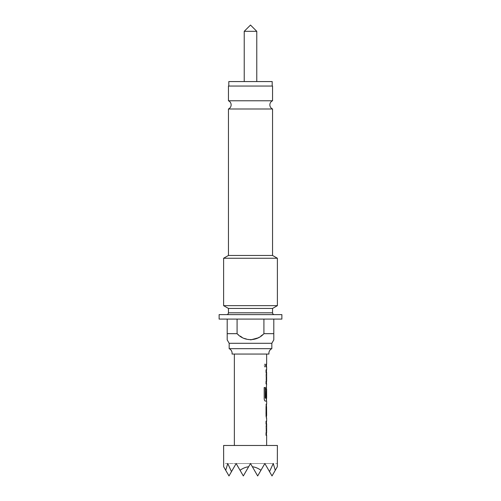 <?xml version="1.0" encoding="UTF-8"?>
<svg xmlns="http://www.w3.org/2000/svg" width="501" height="501" viewBox="0 0 501 501"><rect width="100%" height="100%" fill="white"/><g stroke="black" fill="none" stroke-linecap="round" stroke-linejoin="round"><path stroke-width="0.38" stroke-dasharray="2.5 1.88" d="M265.467 365.505L264.829 367.139L264.046 365.505L264.829 363.87L265.636 365.505L264.991 367.139L264.202 365.505L264.991 363.87L265.636 365.505M272.55 100.77L228.45 100.77M229.17 348.671L271.83 348.671M256.775 81.569L244.225 81.569L256.775 81.569M228.807 86.053L272.193 86.053L228.807 86.053M268.943 354.05L232.057 354.05M228.45 108.986L272.55 108.986M226.659 314.615L274.341 314.615L226.659 314.615M234.368 445.477L266.632 445.477L234.368 445.477M266.632 354.05L234.368 354.05L266.632 354.05M266.632 364.189L265.887 364.189L265.887 366.826L265.893 364.189L266.457 364.189M266.632 366.826L265.893 366.826L265.893 364.189M266.632 383.954L266.069 381.493L266.069 372.268L266.532 369.813M266.632 386.941L266.069 389.396L266.069 398.621L266.632 401.082M266.35 404.069L265.893 404.069L266.457 404.069L265.887 406.524L265.887 415.749L266.457 418.21L265.893 418.21L265.893 415.573L266.382 415.573M266.632 406.706L266.069 406.706L266.069 404.069M266.632 415.573L265.893 415.573M266.35 418.21L266.069 415.573M266.632 435.338L266.069 432.877L266.069 423.658L266.532 421.197M266.632 423.833L266.563 432.701M266.632 398.157L266.632 389.283M266.632 372.443L266.563 381.317M272.55 308.447L228.45 308.447M277.391 305.648L223.609 305.648M272.55 255.454L228.45 255.454M277.391 258.253L223.609 258.253M281.869 319.093L219.131 319.093M281.869 314.615L219.131 314.615M271.83 343.298L229.17 343.298M250.682 339.878L243.342 338.018L237.086 333.672L227.197 333.672L227.197 319.093L273.803 319.093L227.197 319.093M273.803 339.878L273.803 333.672L263.914 333.672L257.752 337.968M263.914 319.093L263.914 333.672M237.086 333.672L237.086 319.093M273.803 333.672L273.803 319.093M228.45 86.053L272.55 86.053M275.281 470.289L273.245 463.531L264.841 463.531L277.391 463.531L277.322 466.744L272.012 475.95L277.322 466.744L272.012 475.95L264.841 463.531L257.671 475.95L264.841 463.531L272.012 475.95L264.841 463.531L257.671 475.95L250.5 463.531L257.671 475.95L264.841 463.531L257.671 475.95L264.841 463.531L250.5 463.531L257.671 475.95L250.5 463.531L243.329 475.95L250.5 463.531L236.159 463.531L243.329 475.95L236.159 463.531L243.329 475.95L250.5 463.531L243.329 475.95L236.159 463.531L228.988 475.95L236.159 463.531L228.988 475.95L225.719 470.289L223.678 466.744L223.609 463.531L236.159 463.531L243.329 475.95L236.159 463.531L231.487 471.623L236.159 463.531L227.755 463.531L225.719 470.289M269.513 471.623L273.245 463.531L264.841 463.531L269.513 471.623L264.841 463.531L269.513 471.623L264.841 463.531L227.755 463.531L231.487 471.623L236.159 463.531L231.487 471.623M260.94 470.289L257.671 475.95L252.354 466.744C255.328 467.107 258.19 468.291 260.94 470.289L264.841 463.531L236.159 463.531L243.329 475.95L248.646 466.744C245.672 467.107 242.81 468.291 240.06 470.289M252.354 466.744L250.5 463.531L248.646 466.744M277.391 445.477L223.609 445.477M228.807 81.569L272.193 81.569M256.775 31.325L244.225 31.325M266.457 366.826L265.893 366.826M266.069 372.268L266.35 369.813M266.069 381.493L265.893 372.268M266.532 383.954L265.893 381.493M265.887 383.954L265.887 381.317M266.551 372.619L266.369 381.142M265.887 372.443L265.887 369.813M264.046 387.555L264.202 398.621M264.046 398.621C264.159 400.124 264.534 400.944 265.173 401.082L265.173 401.082M266.35 401.082L266.069 398.621M265.893 398.621L265.887 396.955M265.893 389.396L266.35 386.941L265.887 389.396M266.369 389.459L266.551 397.982M265.305 398.157L266.388 398.157M266.069 406.706L265.893 404.069M266.382 406.706L265.893 406.706M266.069 423.658L266.35 421.197M266.069 432.877L265.893 423.658M266.532 435.338L265.893 432.877M265.887 435.338L265.887 432.701M266.551 424.009L266.369 432.526M265.887 423.833L265.887 421.197M272.55 312.818L228.45 312.818"/><path stroke-width="0.75" d="M271.83 348.671L229.17 348.671A5.091 5.091 0 0 1 232.057 354.05L268.943 354.05A5.091 5.091 0 0 1 271.83 348.671L271.83 343.298L273.803 339.878L273.803 333.672L263.914 333.672L263.914 319.093M272.55 100.77L272.55 86.053L228.45 86.053L228.45 100.77L272.55 100.77A4.484 4.484 0 0 0 272.55 108.986L228.45 108.986L228.45 255.454L272.55 255.454L277.391 258.253L277.391 305.648L223.609 305.648L223.609 258.253L277.391 258.253M228.45 100.77A4.484 4.484 0 0 1 228.45 108.986M256.775 81.569L256.775 31.325L244.225 31.325L244.225 81.569M244.225 31.325L250.5 25.05L256.775 31.325M272.193 86.053L272.193 81.569L228.807 81.569L228.807 86.053M277.322 466.744L277.391 445.477L223.609 445.477L223.678 466.744L225.719 470.289L227.755 463.531L231.487 471.623L236.159 463.531L240.06 470.289C242.81 468.291 245.672 467.107 248.646 466.744L250.5 463.531L252.354 466.744C255.328 467.107 258.19 468.291 260.94 470.289L264.841 463.531L269.513 471.623L273.245 463.531L275.281 470.289L277.322 466.744M272.55 108.986L272.55 255.454M228.45 312.818L272.55 312.818L272.55 308.447L228.45 308.447L228.45 312.818A1.791 1.791 0 0 1 226.659 314.615M272.55 312.818A1.791 1.791 0 0 0 274.341 314.615M229.17 348.671L229.17 343.298L271.83 343.298M229.17 343.298L227.197 339.878L227.197 333.672L237.086 333.672C244.237 341.638 256.825 341.569 263.914 333.672M219.131 319.093L281.869 319.093L281.869 314.615L219.131 314.615L219.131 319.093M228.45 255.454L223.609 258.253M272.55 308.447L277.391 305.648M228.45 308.447L223.609 305.648M266.632 445.477L266.632 435.338L266.056 435.338L266.457 435.338L266.457 432.701L266.056 432.701L266.056 435.338M266.056 432.701L266.632 432.701L266.632 423.833L266.056 423.833L266.457 423.833L266.457 421.197L266.056 421.197L266.056 423.833M266.056 421.197L266.632 421.197L266.632 418.21M266.526 404.069L266.056 406.524L266.056 415.749L266.526 418.21M266.632 404.069L266.632 401.082L265.336 401.082L266.457 401.082L266.457 398.157M265.405 397.982L265.405 387.555L264.202 387.555L264.202 398.621C264.309 400.124 264.691 400.944 265.336 401.082M265.467 398.157L266.632 398.157L266.632 389.283L266.545 396.955L266.056 396.955L266.545 389.459M266.457 387.01L266.056 396.955M266.35 386.941L266.632 383.954L266.056 383.954L266.457 383.954L266.457 381.317L266.056 381.317L266.056 383.954M266.056 381.317L266.632 381.317L266.632 372.443L266.056 372.443L266.457 372.443L266.457 369.813L266.056 369.813L266.056 372.443M266.056 369.813L266.632 369.813L266.632 366.826L266.056 366.826L266.457 366.826L266.457 364.189L266.056 364.189L266.056 366.826M266.056 364.189L266.632 364.189L266.632 354.05M234.368 445.477L234.368 354.05M266.545 406.881L266.632 415.573L266.563 406.706M227.197 319.093L227.197 339.878M257.752 337.968L250.682 339.878M237.086 319.093L237.086 333.672M273.803 319.093L273.803 333.672M269.513 471.623L272.012 475.95L275.281 470.289M225.719 470.289L228.988 475.95L231.487 471.623M252.354 466.744L257.671 475.95L260.94 470.289M240.06 470.289L243.329 475.95L248.646 466.744M265.236 397.982L265.236 387.555L264.202 387.555M266.545 415.398L266.369 406.881M266.457 389.283L266.457 387.004M266.457 418.147L266.457 415.573M266.457 406.706L266.457 404.132"/></g></svg>

